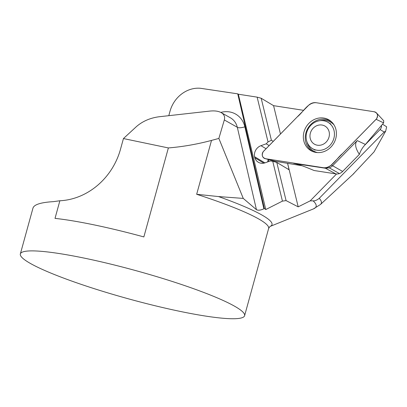 <?xml version="1.0" encoding="UTF-8"?>
<svg xmlns="http://www.w3.org/2000/svg" width="407" height="407" viewBox="0 0 407 407"><rect width="100%" height="100%" fill="white"/><g stroke="black" fill="none" stroke-linecap="round" stroke-linejoin="round"><path stroke-width="0.61" d="M234.386 306.095A116.3 14.576 15.4 0 1 244.602 315.705A116.3 14.576 15.4 0 1 128.607 298.87A116.3 14.576 15.4 0 1 20.35 253.932A116.3 14.576 15.4 0 1 110.353 264.016A116.3 14.576 15.4 0 1 234.386 306.095M168.371 147.939C182.763 146.754 197.146 144.241 211.513 140.41L218.864 138.436L224.323 119.953C225.157 116.789 224.115 114.347 221.199 112.622C218.391 111.101 214.616 110.592 209.87 111.086L158.903 116.784C150.066 117.994 142.572 121.271 136.411 126.608L123.443 138.558L120.477 149.313A65.13 57.728 119.4 0 1 59.87 200.763L55.016 218.381A116.3 14.576 15.4 0 1 143.859 236.93L168.371 147.939L123.443 138.558M59.87 200.763L53.332 201.648C40.893 202.406 34.112 204.543 32.987 208.053L20.35 253.932M303.668 110.343L273.58 105.662L261.177 98.245L271.398 140.257L273.26 141.371M261.177 98.245L257.138 97.141L238.349 94.215L237.739 93.849L200.351 88.268A29.075 25.768 -60.6 0 0 170.04 111.177L168.798 115.674M381.491 125.437A4.65 4.192 120.9 0 1 380.072 129.548L364.458 145.482M310.078 200.865L313.115 200.844C314.82 201.048 316.855 200.213 319.23 198.336L384.208 132.021L385.678 131.151L386.65 126.811L382.529 124.196M336.543 173.967L310.18 200.865L298.194 206.848L286.08 200.6L282.438 201.124L265.771 209.544L238.349 94.215M352.798 174.527L374.053 151.872L385.678 131.151M224.323 119.953L237.306 127.269L256.446 209.686C258.231 210.582 260.714 210.277 263.884 208.776L264.367 208.526L265.771 209.544M256.446 209.686L243.259 198.413L218.513 196.566L196.667 194.292A116.3 14.576 15.4 0 1 258.43 218.808A116.3 14.576 15.4 0 1 268.645 228.413L244.602 315.705M264.367 208.526L237.739 93.849M271.398 140.257L268.035 141.936L257.138 97.141L268.035 141.936L266.198 143.813L269.139 145.574M266.198 143.813L260.958 145.681A9.305 8.384 -59.1 0 0 254.548 156.69L264.911 162.886M267.669 161.905A9.305 8.384 120.9 0 1 268.269 159.447M287.815 169.012L288.98 169.195L288.909 169.668L276.791 162.424L272.751 161.314L270.365 160.943L265.13 162.81A9.305 8.384 120.9 0 1 258.272 162.23A9.305 8.384 120.9 0 1 254.813 157.758L263.848 163.161M254.813 157.758L254.548 156.69M272.751 161.314L282.438 201.124L272.751 161.314M273.58 105.662L280.474 134.01M287.612 163.344L298.194 206.848M288.98 169.195L287.556 163.334M276.791 162.424L286.08 200.6M269.022 159.646A8.725 7.86 -59.1 0 0 268.483 161.615M243.259 198.413L218.864 138.436M329.115 131.766A10.465 9.432 -59.1 0 0 312.942 128.454A10.465 9.432 -59.1 0 0 317.002 145.146A10.465 9.432 -59.1 0 0 329.115 131.766M334.03 130.581A15.263 13.757 -59.1 0 0 328.113 122.375A15.263 13.757 -59.1 0 0 308.475 128.419A15.263 13.757 -59.1 0 0 312.449 148.58A15.263 13.757 -59.1 0 0 328.449 146.805A15.263 13.757 -59.1 0 0 334.03 130.581M359.371 154.365C355.866 149.008 354.833 144.872 356.278 141.951L357.254 140.598L332.702 165.649A8.735 7.87 -59.1 0 1 329.294 167.852L325.442 168.239L295.884 163.772C299.893 164.83 305.952 167.073 314.056 170.508L335.77 173.886A8.735 7.87 -59.1 0 0 339.423 173.57A8.735 7.87 -59.1 0 0 342.638 171.444L359.371 154.365A23.26 20.961 120.9 0 1 365.41 144.454L383.633 122.873L383.699 120.747M302.045 165.741L275.62 161.35L265.491 158.71L323.585 167.75A9.305 8.384 -59.1 0 0 331.323 164.998L376.099 119.307L383.633 122.873M383.75 120.803L376.465 112.932A4.619 4.162 120.9 0 0 374.262 111.767L316.173 102.722A9.305 8.384 -59.1 0 0 308.435 105.479L263.66 151.17A4.619 4.162 120.9 0 0 265.115 158.628A4.619 4.162 120.9 0 0 265.491 158.71M275.346 161.279L265.115 158.628M376.465 112.932A4.619 4.162 120.9 0 1 376.099 119.307M316.005 152.432A17.822 16.061 -59.1 0 0 334.523 141.88A17.822 16.061 -59.1 0 0 330.932 121.301A17.822 16.061 -59.1 0 0 306.095 126.999A17.822 16.061 -59.1 0 0 312.835 151.572A17.822 16.061 -59.1 0 0 316.005 152.432M329.294 167.852L339.423 173.57M323.585 167.75C331.878 168.32 336.411 158.369 342.516 153.571L376.511 118.834C378.357 115.206 377.518 112.836 373.992 111.722L316.173 102.722C307.88 102.162 303.347 112.103 297.242 116.901L263.248 151.643C261.396 155.321 262.261 157.697 265.857 158.771L323.585 167.75L325.442 168.239L335.77 173.886M211.513 140.41L196.667 194.292M380.072 129.548L384.208 132.021M218.513 196.566A118.539 14.856 15.4 0 1 269.948 226.496L313.304 208.964A156.247 19.582 15.4 0 0 313.115 200.844M263.884 208.776L244.826 126.709A23.26 20.615 -60.6 0 0 221.087 112.347L220.813 112.418M260.958 145.681L266.051 148.723M319.23 198.336A160.383 20.101 15.4 0 1 320.457 204.497L353.953 173.458M221.199 112.622L230.367 117.786A17.445 15.461 119.4 0 1 237.306 127.269M237.327 127.345A5.815 1.933 166.9 0 0 244.846 126.791M298.875 164.657L293.584 163.278M331.323 164.998L342.638 171.444M365.41 144.454L357.254 140.598M331.634 121.932A17.516 15.787 -59.1 0 0 325.31 119.312A17.516 15.787 -59.1 0 0 306.334 131.558A17.516 15.787 -59.1 0 0 313.726 151.892M334.05 124.949A16.773 15.115 -59.1 0 0 325.798 120.416A16.773 15.115 -59.1 0 0 319.927 120.696M307.092 142.16A16.773 15.115 -59.1 0 0 317.526 152.594M320.457 204.497L313.304 208.964M268.645 228.413L269.968 226.485M330.764 123.962L328.113 122.375M315.099 150.163L312.449 148.58"/></g></svg>
